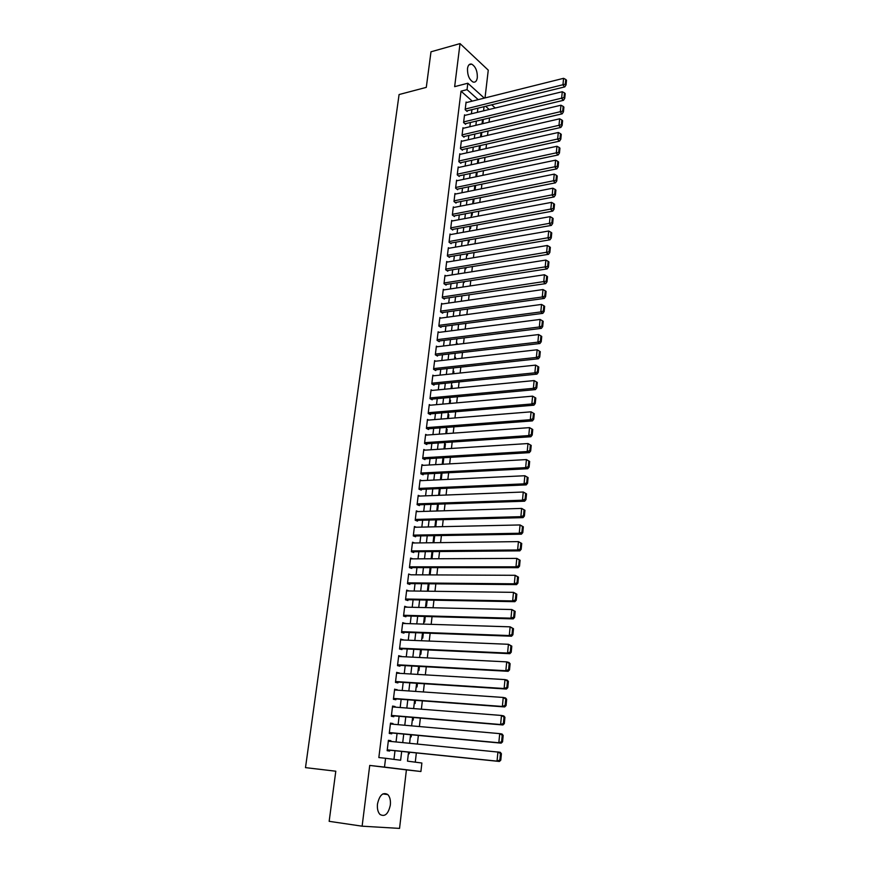 <?xml version="1.0" encoding="UTF-8"?>
<svg xmlns="http://www.w3.org/2000/svg" width="872" height="872" viewBox="0 0 872 872"><rect width="100%" height="100%" fill="white"/><g stroke="black" fill="none" stroke-linecap="round" stroke-linejoin="round"><path stroke-width="1.31" d="M390.34 805.03C390.776 800.365 389.926 796.866 387.789 794.566C382.982 791.885 379.549 795.013 377.489 803.973C377.042 808.627 377.87 812.126 379.985 814.448C384.879 817.162 388.323 814.023 390.34 805.03M477.322 77.608C477.453 70.959 475.556 66.468 471.654 64.114C469.441 63.612 468.057 65.095 467.501 68.561C467.37 75.21 469.245 79.712 473.136 82.077C475.382 82.6 476.777 81.107 477.322 77.608M408.554 752.111L407.497 761.147L421.885 763.022L420.914 771.513L384.498 767.098L385.577 758.28L400.63 760.242L401.676 751.413M485.017 97.926L488.266 70.152L460.035 43.6L430.997 51.797L426.288 87.374L399.082 94.547L305.494 767.633L335.796 771.208L329.158 821.326L362.12 826.187L399.55 828.4L406.407 769.878L420.914 771.513M415.279 762.161L416.347 752.918M417.372 744.034L418.364 735.434M419.388 726.539L420.358 718.07M421.383 709.187L422.353 700.848M423.378 691.954L424.315 683.757M425.34 674.863L426.277 666.797M427.302 657.902L428.217 649.956M429.242 641.062L430.136 633.246M431.171 624.352L432.054 616.657M433.079 607.762L433.951 600.198M434.975 591.303L435.837 583.859M436.861 574.953L437.7 567.628M438.725 558.734L439.564 551.529M440.589 542.635L441.406 535.55M442.431 526.644L443.227 519.679M444.251 510.785L445.047 503.918M446.072 495.034L446.846 488.287M447.87 479.393L448.644 472.755M449.669 463.871L450.421 457.342M451.445 448.459L452.176 442.039M453.2 433.155L453.93 426.844M454.955 417.961L455.675 411.748M456.699 402.875L457.397 396.771M458.421 387.898L459.108 381.892M460.133 373.02L460.819 367.123M461.833 358.25L462.509 352.452M463.523 343.59L464.187 337.889M465.201 329.027L465.855 323.425M466.869 314.563L467.501 309.059M468.526 300.208L469.147 294.801M470.172 285.94L470.782 280.631M471.807 271.781L472.406 266.56M473.42 257.72L474.019 252.586M475.033 243.746L475.611 238.71M476.635 229.881L477.202 224.932M478.227 216.093L478.783 211.242M479.796 202.413L480.352 197.639M481.366 188.821L481.911 184.134M482.925 175.316L483.448 170.716M484.472 161.909L484.985 157.385M485.998 148.589L486.511 144.153M487.524 135.356L488.026 131.007M489.039 122.211L489.541 117.938M390.82 741.429L390.907 740.699L388.411 740.317L387.146 750.705L389.653 751.043L389.762 750.182M392.901 724.207L392.989 723.542L390.503 723.128L389.25 733.428L391.735 733.821L391.844 732.96M394.972 707.116L395.049 706.527L392.574 706.069L391.332 716.283L393.806 716.719L393.915 715.868M397.033 690.144L394.645 689.131L393.403 699.279L395.866 699.747L395.964 698.908M399.071 673.304L396.684 672.323L395.463 682.384L397.905 682.907L398.014 682.067M401.098 656.583L398.722 655.635L397.501 665.63L399.932 666.186L400.03 665.358M403.104 639.994L400.728 639.067L399.529 648.997L401.948 649.586L402.047 648.768M405.099 623.524L402.733 622.63L401.534 632.483L403.943 633.116L404.041 632.298M407.082 607.184L404.717 606.312L403.529 616.09L405.916 616.766L406.014 615.948M409.044 590.954L406.69 590.115L405.513 599.816L407.889 600.536L407.987 599.718M410.995 574.844L408.652 574.027L407.475 583.662L409.84 584.414L409.938 583.608M412.859 558.854L410.592 558.069L409.426 567.628L411.78 568.413L411.878 567.618M414.614 542.973L412.521 542.21L411.366 551.714L413.699 552.532L413.797 551.747M416.38 527.222L414.44 526.481L413.284 535.909L415.606 536.771L415.704 535.986M418.146 511.581L416.336 510.861L415.203 520.213L417.503 521.118L417.601 520.333M419.912 496.048L418.222 495.351L417.089 504.637L419.388 505.575L419.487 504.801M421.688 480.636L420.097 479.949L418.974 489.17L421.263 490.14L421.35 489.366M423.454 465.332L421.961 464.656L420.849 473.823L423.116 474.815L423.203 474.052M425.22 450.137L423.803 449.472L422.702 458.574L424.958 459.609L425.056 458.846M426.975 435.052L425.645 434.398L424.544 443.434L426.79 444.502L426.877 443.75M428.73 420.064L427.465 419.432L426.375 428.403L428.61 429.504L428.697 428.752M430.474 405.197L429.275 404.564L428.185 413.47L430.408 414.603L430.495 413.862M432.218 390.427L431.073 389.806L429.994 398.657L432.207 399.812L432.294 399.082M433.951 375.756L432.85 375.156L431.782 383.931L433.983 385.13L434.071 384.399M435.673 361.193L434.627 360.594L433.558 369.314L435.749 370.546L435.837 369.815M437.384 346.729L436.382 346.14L435.324 354.806L437.504 356.059L437.591 355.329M439.096 332.363L438.126 331.785L437.079 340.385L439.248 341.671L439.335 340.952M440.785 318.106L439.87 317.528L438.823 326.074L440.981 327.382L441.069 326.673M442.475 303.936L441.592 303.369L440.556 311.849L442.693 313.19L442.78 312.492M444.153 289.864L443.303 289.308L442.278 297.733L444.404 299.107L444.491 298.398M445.821 275.89L445.003 275.345L443.979 283.705L446.104 285.111L446.181 284.414M447.489 262.014L446.693 261.469L445.679 269.775L447.783 271.203L447.87 270.516M449.135 248.226L448.361 247.692L447.358 255.943L449.451 257.393L449.538 256.706M450.77 234.535L450.028 234.001L449.036 242.198L451.118 243.68L451.206 242.994M452.405 220.932L451.685 220.409L450.693 228.551L452.764 230.055L452.851 229.38M454.018 207.427L453.331 206.904L452.339 214.992L454.41 216.529L454.486 215.853M455.631 194.009L454.966 193.486L453.985 201.53L456.034 203.089L456.121 202.413M457.233 180.678L456.579 180.166L455.609 188.145L457.658 189.736L457.735 189.071M458.825 167.435L458.192 166.934L457.233 174.858L459.261 176.471L459.337 175.806M460.405 154.279L459.795 153.777L458.836 161.658L460.852 163.293L460.939 162.628M461.975 141.21L461.386 140.719L460.427 148.545L462.443 150.202L462.52 149.548M463.544 128.228L462.967 127.737L462.018 135.52L464.013 137.198L464.1 136.544M465.092 115.333L464.536 114.842L463.588 122.571L465.583 124.271L465.659 123.628M482.826 123.671L483.328 119.42M481.3 136.784L481.802 132.446M479.753 149.973L480.276 145.559M477.518 162.606L478.216 163.184L478.728 158.759M476.003 175.523L476.701 176.079L477.18 172.046M474.488 188.516L475.186 189.071L475.611 185.42M472.962 201.585L473.66 202.141L474.041 198.881M471.414 214.752L472.123 215.286L472.461 212.441M469.866 228.006L470.575 228.529L470.869 226.088M468.308 241.337L469.027 241.86L469.256 239.833M466.738 254.766L467.457 255.278L467.643 253.665M465.158 268.282L465.877 268.783L466.019 267.595M463.566 281.885L464.296 282.375L464.384 281.612M459.631 315.479L460.427 315.435M458.007 329.376L458.748 329.856M456.372 343.372L457.179 343.274L457.048 344.364M454.726 357.466L455.533 357.367L455.348 358.981M453.058 371.646L453.876 371.559L453.625 373.707M451.391 385.925L452.208 385.849L451.892 388.52M449.712 400.313L450.53 400.237L450.148 403.453M448.012 414.789L448.829 414.723L448.393 418.484M446.311 429.362L447.129 429.307L446.628 433.624M444.589 444.044L445.418 443.99L444.84 448.873M442.867 458.825L443.685 458.77L443.052 464.242M441.123 473.703L441.951 473.66L441.243 479.709M439.368 488.691L440.197 488.658L439.423 495.285M437.591 510.981L438.387 504.147M435.749 526.797L436.556 519.843M433.885 542.722L434.714 535.659M432.011 558.767L432.85 551.584M429.351 574.31L430.158 574.583L430.975 567.628M427.509 590.039L428.326 590.289L429.089 583.793M425.667 605.866L426.484 606.116L427.182 600.078M423.792 621.812L424.62 622.041L425.274 616.471M421.917 637.879L422.746 638.097L423.345 632.996M420.021 654.054L420.86 654.262L421.394 649.651M418.113 670.35L418.952 670.535L419.432 666.415M416.195 686.765L417.045 686.94L417.459 683.321M414.265 703.301L415.116 703.464L415.475 700.347M412.314 719.956L413.165 720.109L413.47 717.503M410.352 736.731L411.213 736.873L411.453 734.791M459.697 314.901L460.438 315.37M458.073 328.82L458.814 329.278M456.438 342.827L457.179 343.274M454.781 356.931L455.533 357.367M453.124 371.134L453.876 371.559M451.445 385.435L452.208 385.849M449.767 399.823L450.53 400.237M448.066 414.32L448.829 414.723M446.366 428.915L447.129 429.307M444.644 443.608L445.418 443.99M442.911 458.41L443.685 458.77M441.167 473.311L441.951 473.66M408.379 753.637L409.24 753.757L409.415 752.209M472.221 101.13L461.026 91.179L378.84 757.561L385.577 758.28M393.959 759.37L394.994 750.727M396.052 741.941L397.065 733.45M398.123 724.665L399.125 716.304M400.183 707.519L401.164 699.289M402.221 690.504L403.191 682.394M404.248 673.609L405.208 665.641M406.265 656.845L407.202 648.997M408.26 640.201L409.186 632.483M410.243 623.687L411.148 616.09M412.205 607.293L413.099 599.816M414.156 591.02L415.039 583.662M416.097 574.866L416.969 567.628M418.026 558.832L418.876 551.703M419.933 542.907L420.773 535.899M421.83 527.102L422.658 520.202M423.716 511.406L424.522 504.626M425.58 495.83L426.386 489.159M427.433 480.363L428.228 473.801M429.275 465.005L430.049 458.552M431.106 449.756L431.869 443.412M432.926 434.616L433.678 428.37M434.725 419.585L435.466 413.448M436.523 404.663L437.243 398.624M438.3 389.839L439.008 383.898M440.066 375.123L440.763 369.281M441.821 360.507L442.507 354.762M443.554 345.988L444.24 340.353M445.287 331.578L445.952 326.03M447.009 317.255L447.663 311.816M448.709 303.042L449.353 297.69M450.41 288.926L451.042 283.662M452.088 274.898L452.71 269.731M453.756 260.979L454.367 255.899M455.424 247.136L456.012 242.154M457.07 233.402L457.658 228.497M458.705 219.755L459.282 214.937M460.329 206.195L460.896 201.476M461.942 192.734L462.509 188.09M463.555 179.36L464.1 174.803M465.147 166.072L465.681 161.603M466.727 152.873L467.261 148.48M468.308 139.76L468.82 135.454M469.866 126.734L470.379 122.505M471.414 113.796L471.916 109.643M466.64 102.514L466.095 102.035L465.158 109.709L467.141 111.442L467.218 110.799M406.407 769.878L369.728 765.431L362.12 826.187M369.728 765.431L384.498 767.098M461.026 91.179L467.043 89.642L467.828 83.232L484.287 98.111M460.035 43.6L454.65 86.655L467.828 83.232M484.058 106.667L483.568 110.842M482.543 119.606L482.053 123.857M481.028 132.62L480.516 136.959M479.491 145.733L478.979 150.148M477.943 158.922L477.42 163.424M476.395 172.209L475.861 176.787M474.826 185.573L474.281 190.249M473.256 199.034L472.7 203.797M471.665 212.594L471.098 217.433M470.073 226.23L469.496 231.156M468.471 239.964L467.883 244.988M466.847 253.796L466.248 258.908M465.223 267.715L464.613 272.925M463.577 281.743L462.956 287.03M461.931 295.859L461.299 301.243M460.263 310.061L459.62 315.544M458.596 324.373L457.942 329.954M456.906 338.783L456.241 344.462M455.206 353.302L454.53 359.079M453.495 367.908L452.808 373.783M451.772 382.623L451.075 388.607M450.039 397.447L449.331 403.529M448.295 412.369L447.576 418.549M446.54 427.4L445.799 433.689M444.764 442.54L444.022 448.927M442.987 457.778L442.224 464.286M441.188 473.136L440.415 479.742M439.379 488.603L438.594 495.318M437.559 504.18L436.763 511.014M435.728 519.865L434.91 526.819M433.875 535.67L433.046 542.733M432.011 551.595L431.171 558.767M430.136 567.628L429.286 574.921M428.25 583.782L427.378 591.194M426.343 600.056L425.46 607.588M424.424 616.449L423.53 624.112M422.495 632.963L421.579 640.746M420.544 649.607L419.617 657.51M418.582 666.372L417.644 674.405M416.609 683.267L415.65 691.431M414.614 700.281L413.644 708.576M412.609 717.427L411.628 725.853M410.592 734.704L409.589 743.271M489.192 109.48L485.628 106.286M491.688 104.804L495.242 108.008M478.205 99.637L467.043 89.642M402.722 742.595L403.736 734.071M404.782 725.253L405.774 716.86M406.821 708.042L407.791 699.78M408.837 690.962L409.807 682.82M410.854 674.002L411.802 666.001M412.848 657.172L413.775 649.302M414.821 640.473L415.748 632.723M416.783 623.894L417.688 616.264M418.734 607.435L419.628 599.936M420.675 591.107L421.547 583.717M422.593 574.888L423.454 567.628M424.501 558.799L425.351 551.649M426.397 542.82L427.226 535.79M428.272 526.961L429.1 520.039M430.147 511.21L430.953 504.408M432 495.579L432.785 488.887M433.831 480.058L434.616 473.474M435.662 464.645L436.425 458.171M437.472 449.353L438.224 442.976M439.27 434.158L440.011 427.89M441.058 419.072L441.788 412.914M442.834 404.096L443.554 398.046M444.6 389.228L445.309 383.277M446.344 374.459L447.042 368.605M448.088 359.798L448.764 354.043M449.81 345.236L450.486 339.579M451.522 330.771L452.187 325.212M453.222 316.416L453.876 310.955M454.922 302.159L455.555 296.785M456.59 287.989L457.222 282.713M458.258 273.928L458.879 268.74M459.915 259.954L460.525 254.864M461.561 246.078L462.16 241.075M463.196 232.301L463.773 227.385M464.82 218.61L465.386 213.782M466.433 205.007L466.989 200.277M468.024 191.502L468.58 186.848M469.616 178.095L470.161 173.517M471.196 164.764L471.73 160.285M472.766 151.532L473.289 147.128M474.324 138.376L474.837 134.059M475.872 125.317L476.374 121.077M477.409 112.335L477.9 108.183M407.486 583.586L516.54 584.611L514.317 583.815L515.145 575.302L411.006 574.801M406.603 590.813L409.055 590.845M404.641 606.956L407.104 607.01M402.668 623.208L405.131 623.295M400.673 639.59L403.147 639.688M398.657 656.093L401.142 656.213M396.64 672.715L399.125 672.857M394.602 689.458L397.098 689.632M392.553 706.331L395.049 706.527M390.482 723.324L392.989 723.542M388.4 740.448L390.907 740.699M466.019 102.678L563.585 78.317L562.931 85.009L564.784 86.884L566.048 84.9L566.506 80.213L565.764 79.461L565.307 84.148L566.048 84.9M466.585 110.951L564.784 86.884M465.234 109.076L565.307 84.148M565.764 79.461L563.585 78.317M464.449 115.486L562.277 91.724L561.612 98.46L563.486 100.313L564.751 98.329L565.209 93.62L564.467 92.868L564.01 97.588L564.751 98.329M465.016 123.78L563.486 100.313M463.675 121.927L564.01 97.588M564.467 92.868L562.277 91.724M462.879 128.38L560.958 105.218L560.293 112.008L562.168 113.829L563.443 111.856L563.901 107.114L563.159 106.384L562.702 111.126L563.443 111.856M463.435 136.697L562.168 113.829M462.095 134.866L562.702 111.126M563.159 106.384L560.958 105.218M461.31 141.362L559.639 118.81L558.963 125.644L560.849 127.443L562.124 125.481L562.593 120.707L561.841 119.976L561.372 124.761L562.124 125.481M461.833 149.701L560.849 127.443M460.514 147.891L561.372 124.761M561.841 119.976L559.639 118.81M459.718 154.431L558.298 132.489L557.633 139.367L559.519 141.144L560.805 139.204L561.263 134.386L560.511 133.678L560.042 138.484L560.805 139.204M460.231 162.792L559.519 141.144M458.912 161.004L560.042 138.484M560.511 133.678L558.298 132.489M458.116 167.588L556.957 146.278L556.282 153.2L558.189 154.944L559.464 153.014L559.933 148.164L559.181 147.466L558.712 152.317L559.464 153.014M458.618 175.959L558.189 154.944M457.31 174.193L558.712 152.317M559.181 147.466L556.957 146.278M456.503 180.831L555.606 160.154L554.93 167.13L556.837 168.841L558.124 166.923L558.592 162.039L557.829 161.353L557.361 166.236L558.124 166.923M456.993 189.213L556.837 168.841M455.696 187.48L557.361 166.236M557.829 161.353L555.606 160.154M454.879 194.162L554.243 174.128L553.557 181.147L555.486 182.837L556.772 180.929L557.241 176.013L556.478 175.337L555.998 180.253L556.772 180.929M455.348 202.566L555.486 182.837M454.061 200.854L555.998 180.253M556.478 175.337L554.243 174.128M453.244 207.58L552.87 188.199L552.183 195.274L554.112 196.93L555.41 195.034L555.889 190.085L555.115 189.42L554.636 194.369L555.41 195.034M453.702 216.005L554.112 196.93M452.426 214.316L554.636 194.369M555.115 189.42L552.87 188.199M451.598 221.085L551.496 202.369L550.799 209.487L552.739 211.122L554.036 209.236L554.516 204.255L553.742 203.601L553.262 208.582L554.036 209.236M452.034 229.532L552.739 211.122M450.78 227.875L553.262 208.582M553.742 203.601L551.496 202.369M449.952 234.688L550.101 216.638L549.404 223.81L551.355 225.412L552.652 223.548L553.131 218.523L552.358 217.88L551.867 222.905L552.652 223.548M450.366 243.146L551.355 225.412M449.113 241.522L551.867 222.905M552.358 217.88L550.101 216.638M448.284 248.378L548.695 231.015L547.998 238.241L549.96 239.811L551.257 237.958L551.747 232.9L550.962 232.268L550.472 237.326L551.257 237.958M448.677 256.859L549.96 239.811M447.445 255.256L550.472 237.326M550.962 232.268L548.695 231.015M446.606 262.156L547.289 245.49L546.581 252.76L548.553 254.308L549.851 252.466L550.352 247.376L549.556 246.754L549.066 251.845L549.851 252.466M446.976 270.658L548.553 254.308M445.766 269.088L549.066 251.845M549.556 246.754L547.289 245.49M444.916 276.032L545.872 260.063L545.153 267.399L547.136 268.914L548.444 267.083L548.935 261.949L548.15 261.338L547.649 266.472L548.444 267.083M445.254 284.555L547.136 268.914M444.066 283.008L547.649 266.472M548.15 261.338L545.872 260.063M443.216 290.005L544.433 274.756L543.714 282.136L545.719 283.618L547.017 281.798L547.518 276.642L546.722 276.043L546.221 281.209L547.017 281.798M443.532 298.54L545.719 283.618M442.355 297.025L546.221 281.209M546.722 276.043L544.433 274.756M441.505 304.077L542.994 289.548L542.275 296.981L544.281 298.431L545.589 296.633L546.09 291.422L545.294 290.845L544.782 296.044L545.589 296.633M441.788 312.623L544.281 298.431M440.643 311.141L542.275 296.981L544.782 296.044M545.294 290.845L542.994 289.548M439.782 318.236L541.545 304.437L540.814 311.925L542.831 313.353L544.139 311.566L544.651 306.323L543.845 305.745L543.332 310.999L544.139 311.566M440.033 326.804L542.831 313.353M438.91 325.354L540.814 311.925L543.332 310.999M543.845 305.745L541.545 304.437M438.038 332.505L540.084 319.446L539.343 326.989L541.37 328.373L542.689 326.608L543.202 321.332L542.395 320.765L541.883 326.052L542.689 326.608M438.256 341.083L541.37 328.373M437.166 339.666L539.343 326.989L541.883 326.052M542.395 320.765L540.084 319.446M436.294 346.86L538.613 334.565L537.871 342.162L539.91 343.514L541.229 341.759L541.741 336.439L540.923 335.894L540.411 341.214L541.229 341.759M436.48 355.46L539.91 343.514M435.422 354.076L537.871 342.162L540.411 341.214M540.923 335.894L538.613 334.565M434.539 361.324L537.13 349.792L536.378 357.444L538.427 358.763L539.746 357.019L540.269 351.667L539.452 351.133L538.929 356.495L539.746 357.019M434.67 369.935L538.427 358.763M433.657 368.594L536.378 357.444L538.929 356.495M539.452 351.133L537.13 349.792M432.763 375.887L535.626 365.128L534.874 372.835L536.945 374.132L538.264 372.399L538.787 367.003L537.959 366.48L537.435 371.886L538.264 372.399M432.861 384.519L536.945 374.132M431.869 383.2L534.874 372.835L537.435 371.886M537.959 366.48L535.626 365.128M430.975 390.547L534.122 380.574L533.37 388.345L535.441 389.599L536.771 387.887L537.294 382.459L536.465 381.947L535.942 387.386L536.771 387.887M431.019 399.191L535.441 389.599M430.081 397.915L533.37 388.345L535.942 387.386M536.465 381.947L534.122 380.574M429.188 405.306L532.607 396.15L531.844 403.976L533.926 405.186L535.255 403.496L535.79 398.024L534.961 397.523L534.427 403.006L535.255 403.496M429.177 413.971L533.926 405.186M428.283 412.728L531.844 403.976L534.427 403.006M534.961 397.523L532.607 396.15M427.367 420.173L531.081 411.824L534.274 413.699L533.435 413.219L532.901 418.745L533.74 419.214L534.274 413.699M427.302 428.861L532.411 420.893L530.307 419.715L531.081 411.824L533.435 413.219M426.463 427.651L530.307 419.715L532.901 418.745M532.411 420.893L533.74 419.214M425.547 435.15L529.544 427.629L532.748 429.493L531.909 429.035L531.364 434.594L532.203 435.052L532.748 429.493M425.416 443.848L530.874 436.719L528.77 435.575L529.544 427.629L531.909 429.035M424.631 442.682L528.77 435.575L531.364 434.594M530.874 436.719L532.203 435.052M423.716 450.235L527.985 443.543L531.212 445.418L530.361 444.96L529.816 450.562L530.667 451.009L531.212 445.418M423.498 458.945L529.326 452.655L527.211 451.543L527.985 443.543L530.361 444.96M422.789 457.811L527.211 451.543L529.816 450.562M529.326 452.655L530.667 451.009M421.863 465.419L526.426 459.577L529.653 461.452L528.803 461.016L528.258 466.662L529.108 467.087L529.653 461.452M421.568 474.139L527.778 468.722L525.642 467.643L526.426 459.577L528.803 461.016M420.936 473.049L525.642 467.643L528.258 466.662M527.778 468.722L529.108 467.087M420.01 480.712L524.857 475.741L528.094 477.605L527.244 477.18L526.688 482.87L527.549 483.284L528.094 477.605M419.617 489.443L526.208 484.897L524.061 483.862L524.857 475.741L527.244 477.18M419.072 488.407L524.061 483.862L526.688 482.87M526.208 484.897L527.549 483.284M418.135 496.124L523.265 492.015L526.525 493.879L525.663 493.476L525.108 499.209L525.969 499.612L526.525 493.879M417.634 504.855L524.628 501.204L522.47 500.201L523.265 492.015L525.663 493.476M417.187 503.863L522.47 500.201L525.108 499.209M524.628 501.204L525.969 499.612M416.238 511.635L521.663 508.42L524.933 510.284L524.072 509.891L523.516 515.668L524.377 516.061L524.933 510.284M415.628 520.388L523.037 517.63L520.867 516.671L521.663 508.42L524.072 509.891M415.29 519.44L520.867 516.671L523.516 515.668M523.037 517.63L524.377 516.061M414.342 527.266L520.061 524.955L523.342 526.808L522.47 526.437L521.903 532.258L522.775 532.629L523.342 526.808M413.59 536.018L521.423 534.187L519.243 533.261L520.061 524.955L522.47 526.437M413.383 535.125L519.243 533.261L521.903 532.258M521.423 534.187L522.775 532.629M412.423 543.005L518.437 541.61L521.729 543.463L520.857 543.103L520.29 548.968L521.162 549.327L521.729 543.463M411.519 551.769L519.81 550.864L517.619 549.981L518.437 541.61L520.857 543.103M411.464 550.919L517.619 549.981L520.29 548.968M519.81 550.864L521.162 549.327M410.494 558.865L516.802 558.396L520.104 560.249L519.232 559.911L518.655 565.819L519.538 566.157L520.104 560.249M409.426 567.618L518.186 567.672L515.973 566.833L516.802 558.396L519.232 559.911M409.524 566.833L515.973 566.833L518.655 565.819M518.186 567.672L519.538 566.157M517.587 576.839L515.145 575.302L518.469 577.155L517.587 576.839L517.009 582.79L517.903 583.106L518.469 577.155M407.573 582.856L514.317 583.815L517.009 582.79M516.54 584.611L517.903 583.106M406.592 590.922L513.488 592.35L516.823 594.203L515.941 593.897L515.352 599.892L516.246 600.198L516.823 594.203M405.524 599.674L514.883 601.68L512.649 600.928L513.488 592.35L515.941 593.897M405.611 599.01L512.649 600.928L515.352 599.892M514.883 601.68L516.246 600.198M404.619 607.119L511.81 609.528L515.167 611.381L514.273 611.087L513.684 617.136L514.578 617.42L515.167 611.381M403.551 615.883L513.216 618.88L510.97 618.172L511.81 609.528L514.273 611.087M403.627 615.272L510.97 618.172L513.684 617.136M513.216 618.88L514.578 617.42M402.635 623.447L510.131 626.837L513.488 628.69L512.594 628.407L512.006 634.511L512.9 634.772L513.488 628.69M401.567 632.2L511.537 636.211L509.281 635.546L510.131 626.837L512.594 628.407M401.632 631.655L509.281 635.546L512.006 634.511M511.537 636.211L512.9 634.772M400.63 639.895L508.431 644.288L511.81 646.13L510.905 645.88L510.305 652.016L511.21 652.267L511.81 646.13M399.572 648.648L509.848 653.684L507.569 653.063L508.431 644.288L510.905 645.88M399.627 648.168L507.569 653.063L510.305 652.016M509.848 653.684L511.21 652.267M398.613 656.463L506.708 661.87L508.997 662.469L510.109 663.712L509.194 663.472L508.594 669.663L509.51 669.903L510.109 663.712M397.556 665.216L508.136 671.298L505.847 670.721L506.708 661.87L509.194 663.472M397.599 664.791L505.847 670.721L508.594 669.663M508.136 671.298L509.51 669.903M396.586 673.151L504.986 679.593L507.275 680.149L508.398 681.435L507.482 681.217L506.872 687.452L507.787 687.67L508.398 681.435M395.517 681.904L506.414 689.043L504.114 688.509L504.986 679.593L507.482 681.217M395.561 681.544L504.114 688.509L506.872 687.452M506.414 689.043L507.787 687.67M394.536 689.97L503.242 697.458L505.553 697.971L506.665 699.3L505.749 699.093L505.139 705.383L506.065 705.579L506.665 699.3M393.468 698.723L504.681 706.93L502.37 706.451L503.242 697.458L505.749 699.093M393.512 698.428L502.37 706.451L505.139 705.383M504.681 706.93L506.065 705.579M392.476 706.919L501.487 715.465L503.809 715.934L504.932 717.296L504.005 717.122L503.384 723.455L504.321 723.629L504.932 717.296M391.408 715.661L502.937 724.959L500.604 724.523L501.487 715.465L504.005 717.122M391.441 715.432L500.604 724.523L503.384 723.455M502.937 724.959L504.321 723.629M390.394 723.989L499.721 733.625L502.054 734.028L503.177 735.445L502.239 735.281L501.618 741.68L502.555 741.832L503.177 735.445M389.337 732.731L501.171 743.14L498.828 742.748L499.721 733.625L502.239 735.281M389.359 732.567L498.828 742.748L501.618 741.68M501.171 743.14L502.555 741.832M388.302 741.189L500.288 752.285L501.411 753.746L500.463 753.593L499.841 760.046L500.779 760.177L501.411 753.746M387.244 749.92L499.394 761.463L497.04 761.125L497.934 751.915L500.463 753.593M387.255 749.833L497.04 761.125L499.841 760.046M499.394 761.463L500.779 760.177M387.789 794.566L382.83 793.923M471.654 64.114L468.94 64.844"/></g></svg>
